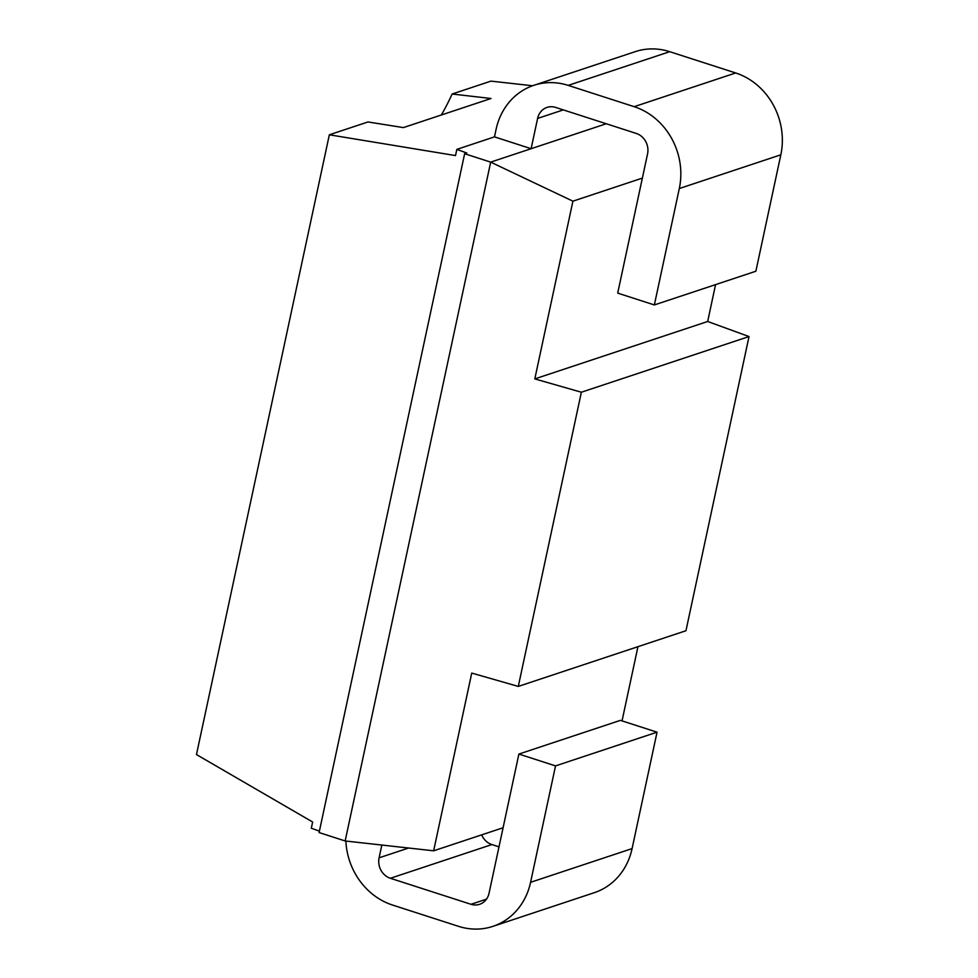 <?xml version="1.0" encoding="UTF-8"?>
<svg xmlns="http://www.w3.org/2000/svg" width="978" height="978" viewBox="0 0 978 978"><rect width="100%" height="100%" fill="white"/><g stroke="black" fill="none" stroke-linecap="round" stroke-linejoin="round"><path stroke-width="1.47" d="M679.307 188.534A66.37 59.45 -108.4 0 0 634.16 106.675L568.206 85.392A66.37 59.45 -108.4 0 0 533.792 85.343L635.309 51.626A66.37 59.45 71.6 0 1 669.722 51.687L735.676 72.971A66.37 59.45 71.6 0 1 780.823 154.817L679.307 188.534L654.355 304.94L617.705 293.119L647.558 153.888A16.589 14.866 71.6 0 0 636.262 133.436L555.638 107.421A16.589 14.866 71.6 0 0 547.044 107.397A16.589 14.866 71.6 0 0 537.607 118.424L531.115 148.705L490.687 162.128L345.161 840.97L319.097 832.559L464.636 153.717L490.687 162.128L572.912 201.175L642.363 178.106M345.161 840.97L433.645 850.811L471.738 673.084L518.291 686.422L581.36 392.227L534.807 378.902L572.912 201.175M319.403 831.153L311.31 828.207L312.642 822.009L196.468 754.564L329.341 134.793L455.516 155.575L456.836 149.377L494.477 136.871L531.115 148.705L606.262 123.754M381.836 845.041L379.097 857.816L408.596 848.024M494.477 136.871L496.078 129.402A66.37 59.45 -108.4 0 1 533.792 85.343M345.882 841.043A66.37 59.45 -108.4 0 0 392.484 905.029L458.45 926.313A66.37 59.45 -108.4 0 0 492.863 926.374A66.37 59.45 -108.4 0 0 530.577 882.315L555.528 765.896L518.89 754.062L489.037 893.293A16.589 14.866 71.6 0 1 479.611 904.308A16.589 14.866 71.6 0 1 471.005 904.295L390.381 878.281A16.589 14.866 71.6 0 1 379.097 857.816M780.823 154.817L755.872 271.236L654.355 304.94M481.677 834.857A16.589 14.866 -108.4 0 0 491.897 844.564L499 846.862M518.89 754.062L620.407 720.358L657.045 732.18L632.094 848.598A66.37 59.45 71.6 0 1 594.379 892.657L492.863 926.374M464.636 153.717L466.799 152.996L456.836 149.377M441.359 114.988A118.851 44.169 107.9 0 0 452.142 94.01L490.944 81.125L532.594 85.758M329.341 134.793L367.997 121.957L403.388 127.592L491.017 98.497L452.142 94.01M637.949 646.678L622.045 720.884M715.566 284.61L707.669 321.493L749.026 336.554L685.957 630.737L518.291 686.422M433.645 850.811L503.095 827.743M581.36 392.227L749.026 336.554M534.807 378.902L707.669 321.493M555.528 765.896L657.045 732.18M537.607 118.424L563.304 109.891M735.676 72.971L634.16 106.675M669.722 51.687L568.206 85.392M632.094 848.598L530.577 882.315M471.005 904.295L486.494 899.149M390.381 878.281L491.897 844.564"/></g></svg>
